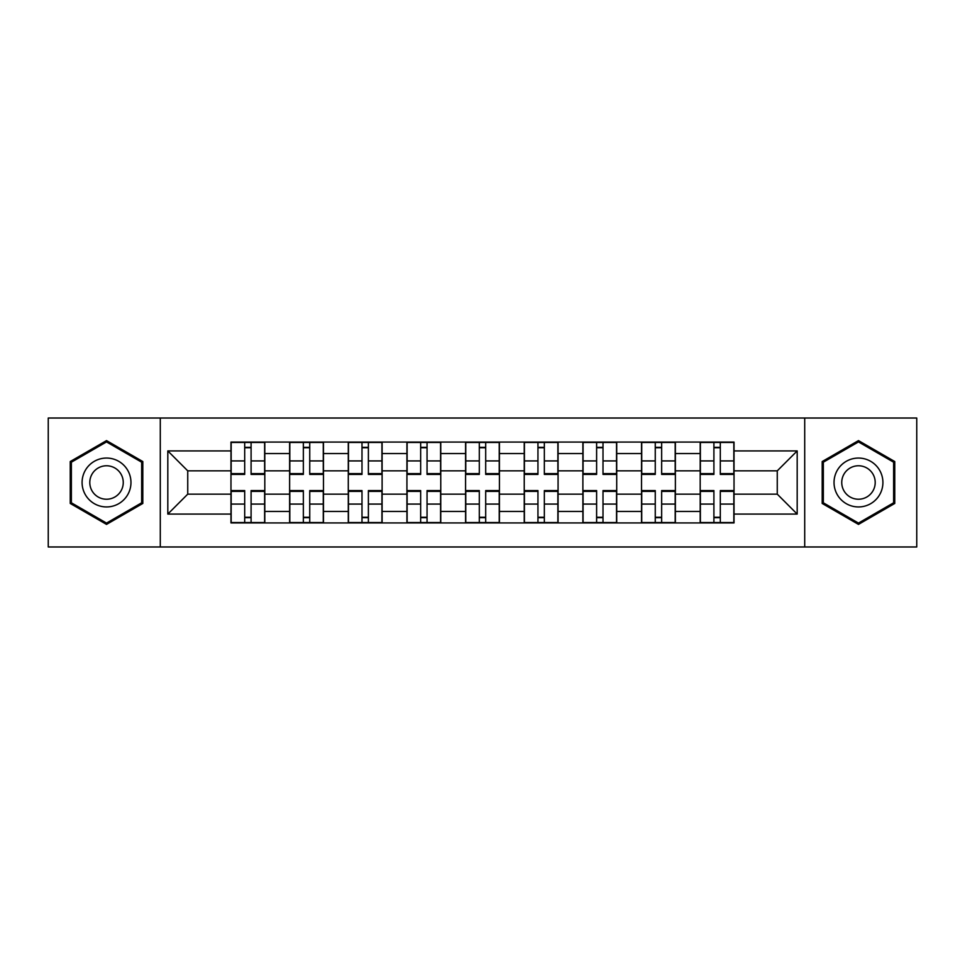 <?xml version="1.0" encoding="UTF-8"?>
<svg xmlns="http://www.w3.org/2000/svg" width="965" height="965" viewBox="0 0 965 965"><rect width="100%" height="100%" fill="white"/><g stroke="black" fill="none" stroke-linecap="round" stroke-linejoin="round"><path stroke-width="1.45" d="M804.714 546.974L916.75 546.974L916.75 418.026L48.25 418.026L48.25 546.974L804.714 546.974L804.714 418.026M289.621 522.921L289.621 453.55L264.808 453.55L264.808 522.921M264.808 453.55L264.808 442.079M289.621 453.55L289.621 442.079M323.468 442.079L323.468 522.921M348.281 522.921L348.281 442.079M382.116 442.079L382.116 522.921M406.928 522.921L406.928 442.079M440.764 442.079L440.764 522.921M465.576 522.921L465.576 442.079M499.424 442.079L499.424 522.921M524.236 522.921L524.236 442.079M558.072 442.079L558.072 522.921M582.884 522.921L582.884 442.079M616.719 442.079L616.719 522.921M641.532 522.921L641.532 442.079M675.379 442.079L675.379 522.921M700.192 522.921L700.192 442.079M700.192 494.152L675.379 494.152M641.532 494.152L616.719 494.152M582.884 494.152L558.072 494.152M524.236 494.152L499.424 494.152M465.576 494.152L440.764 494.152M406.928 494.152L382.116 494.152M348.281 494.152L323.468 494.152M289.621 494.152L264.808 494.152M700.192 470.848L675.379 470.848M641.532 470.848L616.719 470.848M582.884 470.848L558.072 470.848M524.236 470.848L499.424 470.848M465.576 470.848L440.764 470.848M406.928 470.848L382.116 470.848M348.281 470.848L323.468 470.848M289.621 470.848L264.808 470.848M187.741 494.152L230.973 494.152L230.973 470.848L187.741 470.848L187.741 494.152L167.814 514.08L167.814 450.92L230.973 450.92L230.973 470.848M734.027 470.848L734.027 494.152L777.259 494.152L777.259 470.848L734.027 470.848L734.027 442.079L230.973 442.079L230.973 450.92M734.027 450.92L797.187 450.92L797.187 514.08L734.027 514.08L734.027 494.152M230.973 494.152L230.973 522.921L734.027 522.921L734.027 514.08M230.973 514.08L167.814 514.08M160.286 546.974L160.286 418.026M142.808 461.547L106.524 440.607L70.24 461.547L70.24 503.453L106.524 524.393L142.808 503.453L142.808 461.547M894.76 461.547L858.476 440.607L822.192 461.547L822.192 503.453L858.476 524.393L894.76 503.453L894.76 461.547M251.093 517.276L244.7 517.276M244.7 447.724L251.093 447.724M309.741 517.276L303.348 517.276M303.348 447.724L309.741 447.724M368.389 517.276L361.996 517.276M361.996 447.724L368.389 447.724M427.049 517.276L420.656 517.276M420.656 447.724L427.049 447.724M485.697 517.276L479.303 517.276M479.303 447.724L485.697 447.724M544.344 517.276L537.951 517.276M537.951 447.724L544.344 447.724M603.004 517.276L596.611 517.276M596.611 447.724L603.004 447.724M661.652 517.276L655.259 517.276M655.259 447.724L661.652 447.724M720.3 517.276L713.907 517.276M713.907 447.724L720.3 447.724M167.814 450.92L187.741 470.848M777.259 494.152L797.187 514.08M777.259 470.848L797.187 450.92M251.093 474.418L251.093 442.465L264.627 442.465L264.627 474.418L251.093 474.418M244.7 447.35L251.093 447.35M256.545 442.465L231.166 442.465L231.166 474.418L244.7 474.418L244.7 442.465L239.248 442.465M244.7 490.582L244.7 522.535L231.166 522.535L231.166 490.582L244.7 490.582M251.093 517.65L244.7 517.65M239.248 522.535L264.627 522.535L264.627 490.582L251.093 490.582L251.093 522.535L256.545 522.535M309.741 474.418L309.741 442.465L323.275 442.465L323.275 474.418L309.741 474.418M303.348 447.35L309.741 447.35M315.193 442.465L289.814 442.465L289.814 474.418L303.348 474.418L303.348 442.465L297.896 442.465M368.389 474.418L368.389 442.465L381.923 442.465L381.923 474.418L368.389 474.418M361.996 447.35L368.389 447.35M373.841 442.465L348.462 442.465L348.462 474.418L361.996 474.418L361.996 442.465L356.543 442.465M85.366 494.719A24.439 24.439 0 0 0 118.743 503.67A24.439 24.439 0 0 0 127.694 470.281A24.439 24.439 0 0 0 94.305 461.33A24.439 24.439 0 0 0 85.366 494.719M92.037 490.871A16.731 16.731 0 0 0 114.895 496.987A16.731 16.731 0 0 0 121.011 474.129A16.731 16.731 0 0 0 98.165 468.013A16.731 16.731 0 0 0 92.037 490.871M106.524 441.91L141.674 462.199L141.674 502.801L106.524 523.09L71.374 502.801L71.374 462.199L106.524 441.91M837.306 494.719A24.439 24.439 0 0 0 870.695 503.67A24.439 24.439 0 0 0 879.634 470.281A24.439 24.439 0 0 0 846.257 461.33A24.439 24.439 0 0 0 837.306 494.719M843.989 490.871A16.731 16.731 0 0 0 866.835 496.987A16.731 16.731 0 0 0 872.963 474.129A16.731 16.731 0 0 0 850.105 468.013A16.731 16.731 0 0 0 843.989 490.871M858.476 441.91L893.626 462.199L893.626 502.801L858.476 523.09L823.326 502.801L823.326 462.199L858.476 441.91M303.348 490.582L303.348 522.535L289.814 522.535L289.814 490.582L303.348 490.582M309.741 517.65L303.348 517.65M297.896 522.535L323.275 522.535L323.275 490.582L309.741 490.582L309.741 522.535L315.193 522.535M361.996 490.582L361.996 522.535L348.462 522.535L348.462 490.582L361.996 490.582M368.389 517.65L361.996 517.65M356.543 522.535L381.923 522.535L381.923 490.582L368.389 490.582L368.389 522.535L373.841 522.535M427.049 474.418L427.049 442.465L440.583 442.465L440.583 474.418L427.049 474.418M420.656 447.35L427.049 447.35M432.501 442.465L407.121 442.465L407.121 474.418L420.656 474.418L420.656 442.465L415.203 442.465M485.697 474.418L485.697 442.465L499.231 442.465L499.231 474.418L485.697 474.418M479.303 447.35L485.697 447.35M491.149 442.465L465.769 442.465L465.769 474.418L479.303 474.418L479.303 442.465L473.851 442.465M544.344 474.418L544.344 442.465L557.879 442.465L557.879 474.418L544.344 474.418M537.951 447.35L544.344 447.35M549.797 442.465L524.417 442.465L524.417 474.418L537.951 474.418L537.951 442.465L532.499 442.465M420.656 490.582L420.656 522.535L407.121 522.535L407.121 490.582L420.656 490.582M427.049 517.65L420.656 517.65M415.203 522.535L440.583 522.535L440.583 490.582L427.049 490.582L427.049 522.535L432.501 522.535M479.303 490.582L479.303 522.535L465.769 522.535L465.769 490.582L479.303 490.582M485.697 517.65L479.303 517.65M473.851 522.535L499.231 522.535L499.231 490.582L485.697 490.582L485.697 522.535L491.149 522.535M537.951 490.582L537.951 522.535L524.417 522.535L524.417 490.582L537.951 490.582M544.344 517.65L537.951 517.65M532.499 522.535L557.879 522.535L557.879 490.582L544.344 490.582L544.344 522.535L549.797 522.535M603.004 474.418L603.004 442.465L616.538 442.465L616.538 474.418L603.004 474.418M596.611 447.35L603.004 447.35M608.457 442.465L583.077 442.465L583.077 474.418L596.611 474.418L596.611 442.465L591.159 442.465M596.611 490.582L596.611 522.535L583.077 522.535L583.077 490.582L596.611 490.582M603.004 517.65L596.611 517.65M591.159 522.535L616.538 522.535L616.538 490.582L603.004 490.582L603.004 522.535L608.457 522.535M661.652 474.418L661.652 442.465L675.186 442.465L675.186 474.418L661.652 474.418M655.259 447.35L661.652 447.35M667.105 442.465L641.725 442.465L641.725 474.418L655.259 474.418L655.259 442.465L649.807 442.465M655.259 490.582L655.259 522.535L641.725 522.535L641.725 490.582L655.259 490.582M661.652 517.65L655.259 517.65M649.807 522.535L675.186 522.535L675.186 490.582L661.652 490.582L661.652 522.535L667.105 522.535M720.3 474.418L720.3 442.465L733.834 442.465L733.834 474.418L720.3 474.418M713.907 447.35L720.3 447.35M725.752 442.465L700.373 442.465L700.373 474.418L713.907 474.418L713.907 442.465L708.455 442.465M713.907 490.582L713.907 522.535L700.373 522.535L700.373 490.582L713.907 490.582M720.3 517.65L713.907 517.65M708.455 522.535L733.834 522.535L733.834 490.582L720.3 490.582L720.3 522.535L725.752 522.535M641.532 453.55L616.719 453.55M582.884 453.55L558.072 453.55M524.236 453.55L499.424 453.55M465.576 453.55L440.764 453.55M406.928 453.55L382.116 453.55M348.281 453.55L323.468 453.55M700.192 453.55L675.379 453.55M641.532 511.45L616.719 511.45M582.884 511.45L558.072 511.45M524.236 511.45L499.424 511.45M465.576 511.45L440.764 511.45M406.928 511.45L382.116 511.45M348.281 511.45L323.468 511.45M289.621 511.45L264.808 511.45M700.192 511.45L675.379 511.45M251.093 473.622L264.627 473.622M251.093 460.92L264.627 460.92M231.166 473.622L244.7 473.622M231.166 460.92L244.7 460.92M244.7 491.378L231.166 491.378M244.7 504.08L231.166 504.08M264.627 491.378L251.093 491.378M264.627 504.08L251.093 504.08M309.741 473.622L323.275 473.622M309.741 460.92L323.275 460.92M289.814 473.622L303.348 473.622M289.814 460.92L303.348 460.92M368.389 473.622L381.923 473.622M368.389 460.92L381.923 460.92M348.462 473.622L361.996 473.622M348.462 460.92L361.996 460.92M303.348 491.378L289.814 491.378M303.348 504.08L289.814 504.08M323.275 491.378L309.741 491.378M323.275 504.08L309.741 504.08M361.996 491.378L348.462 491.378M361.996 504.08L348.462 504.08M381.923 491.378L368.389 491.378M381.923 504.08L368.389 504.08M427.049 473.622L440.583 473.622M427.049 460.92L440.583 460.92M407.121 473.622L420.656 473.622M407.121 460.92L420.656 460.92M485.697 473.622L499.231 473.622M485.697 460.92L499.231 460.92M465.769 473.622L479.303 473.622M465.769 460.92L479.303 460.92M544.344 473.622L557.879 473.622M544.344 460.92L557.879 460.92M524.417 473.622L537.951 473.622M524.417 460.92L537.951 460.92M420.656 491.378L407.121 491.378M420.656 504.08L407.121 504.08M440.583 491.378L427.049 491.378M440.583 504.08L427.049 504.08M479.303 491.378L465.769 491.378M479.303 504.08L465.769 504.08M499.231 491.378L485.697 491.378M499.231 504.08L485.697 504.08M537.951 491.378L524.417 491.378M537.951 504.08L524.417 504.08M557.879 491.378L544.344 491.378M557.879 504.08L544.344 504.08M603.004 473.622L616.538 473.622M603.004 460.92L616.538 460.92M583.077 473.622L596.611 473.622M583.077 460.92L596.611 460.92M596.611 491.378L583.077 491.378M596.611 504.08L583.077 504.08M616.538 491.378L603.004 491.378M616.538 504.08L603.004 504.08M661.652 473.622L675.186 473.622M661.652 460.92L675.186 460.92M641.725 473.622L655.259 473.622M641.725 460.92L655.259 460.92M655.259 491.378L641.725 491.378M655.259 504.08L641.725 504.08M675.186 491.378L661.652 491.378M675.186 504.08L661.652 504.08M720.3 473.622L733.834 473.622M720.3 460.92L733.834 460.92M700.373 473.622L713.907 473.622M700.373 460.92L713.907 460.92M713.907 491.378L700.373 491.378M713.907 504.08L700.373 504.08M733.834 491.378L720.3 491.378M733.834 504.08L720.3 504.08"/></g></svg>
